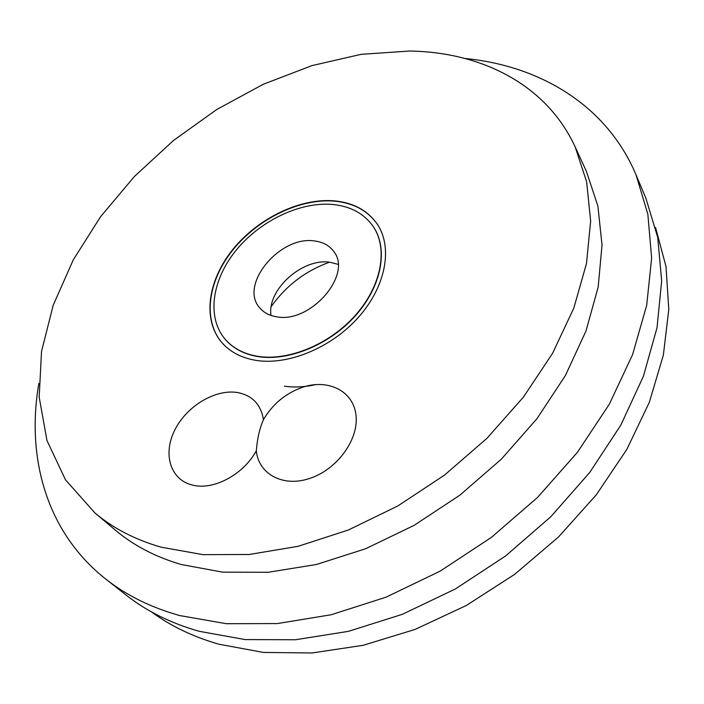 <?xml version="1.0" encoding="UTF-8"?>
<svg xmlns="http://www.w3.org/2000/svg" width="704" height="704" viewBox="0 0 704 704"><rect width="100%" height="100%" fill="white"/><g stroke="black" fill="none" stroke-linecap="round" stroke-linejoin="round"><path stroke-width="1.06" d="M316.105 384.534C304.902 387.103 294.325 387.64 284.381 386.162M465.115 58.494C539.695 65.736 606.487 104.958 635.994 174.715L645.858 198.123L657.721 237.398L661.663 280.94L657.026 327.668L643.421 376.244L620.84 425.093L589.697 472.507L550.836 516.701L505.542 556.002L455.462 588.914L402.442 614.284L348.471 631.338L295.469 639.742L245.194 639.584L199.144 631.294C170.685 623.181 146.159 610.975 125.576 594.669L105.618 578.952C46.182 532.013 26.066 457.204 38.852 383.381M635.994 174.715L647.847 214.201L651.64 258.086L646.694 305.307L632.623 354.499L609.391 404.078L577.447 452.285L537.662 497.314L491.348 537.425L440.202 571.102L386.144 597.142L331.197 614.75L277.332 623.577L226.336 623.7L179.74 615.569C150.99 607.526 126.28 595.311 105.618 578.952M271.242 306.548C286.035 285.727 305.43 270.943 329.437 262.196M225.456 339.583L225.562 339.715C233.235 348.427 243.716 354.006 257.022 356.426C287.83 361.918 329.569 344.925 355.608 315.524C381.735 286.167 388.441 249.128 373.516 226.943L373.419 226.802M256.802 356.171C287.61 361.662 329.366 344.661 355.406 315.26C381.542 285.894 388.256 248.846 373.331 226.67C364.276 213.682 350.759 206.29 332.772 204.477C300.045 201.494 259.926 220.854 235.893 250.536C211.834 280.166 206.448 317.645 225.342 339.46C233.015 348.181 243.496 353.751 256.802 356.171M334.576 200.878C300.159 197.815 258.086 218.187 232.901 249.366C207.68 280.474 202.057 319.854 222.015 342.76C230.023 351.815 240.953 357.623 254.795 360.175C287.1 366.001 330.977 348.225 358.38 317.363C385.88 286.537 392.982 247.641 377.397 224.33C367.858 210.575 353.584 202.752 334.576 200.878M377.485 224.47C367.946 210.795 353.707 203.025 334.761 201.159C300.388 198.088 258.359 218.416 233.174 249.542C207.962 280.597 202.268 319.942 222.121 342.883M263.437 419.646C272.703 403.973 285.78 393.166 302.667 387.235C328.636 378.532 353.901 391.292 356.057 415.923C358.626 440.422 336.046 470.633 308.475 478.808C282.304 487.221 258.377 473.572 256.318 450.762C243.478 474.672 213.171 490.758 192.271 485.021C169.928 479.653 162.554 453.306 175.146 429.343C187.422 405.302 216.498 388.388 238.498 392.726C252.736 395.877 261.043 404.853 263.437 419.646C259.644 428.305 257.268 438.68 256.318 450.762M338.061 264.334L329.868 262.249C302.412 257.858 266.825 289.872 271.014 315.436M314.503 240.962C280.025 235.382 238.788 284.821 259.653 307.745C263.674 312.594 269.306 315.603 276.54 316.765C310.411 323.84 353.074 274.34 333.652 251.346C329.287 245.432 322.907 241.965 314.503 240.962M161.137 547.184L203.078 554.655L249.242 554.488L298.223 546.286L348.339 530.006L397.751 506.009L444.576 475.05L487.001 438.266L523.442 397.091L552.666 353.144L573.813 308.106L586.476 263.595L590.647 221.091L586.652 181.852L575.142 146.863C546.295 84.348 481.307 52.096 409.622 51.031L361.029 54.349L311.802 65.648L263.331 84.251L216.867 109.437L173.554 140.422L134.49 176.405L100.716 216.524L73.286 259.82L53.214 305.21L41.527 351.463L39.178 397.118L46.966 440.528L65.481 479.794L94.89 512.89C113.045 528.255 135.133 539.686 161.137 547.184M94.89 512.89L115.368 530.138C133.487 545.468 155.426 556.917 181.183 564.494L222.64 572.15L268.171 572.282L316.378 564.502L365.605 548.759L414.066 525.386L459.914 495.141L501.389 459.114L536.967 418.695L565.435 375.461L585.974 331.056L598.171 287.082L602.026 244.992L597.881 206.026L586.344 171.178L575.142 146.863M655.547 227.498L666.002 266.534L668.8 309.417L663.353 355.08L649.361 402.239L626.859 449.372L596.262 494.859L558.43 537.064L514.562 574.411L466.206 605.546L415.105 629.411L363.106 645.322L311.986 652.969L263.402 652.441L218.759 644.178C193.116 636.803 170.641 626.014 151.325 611.802"/></g></svg>
